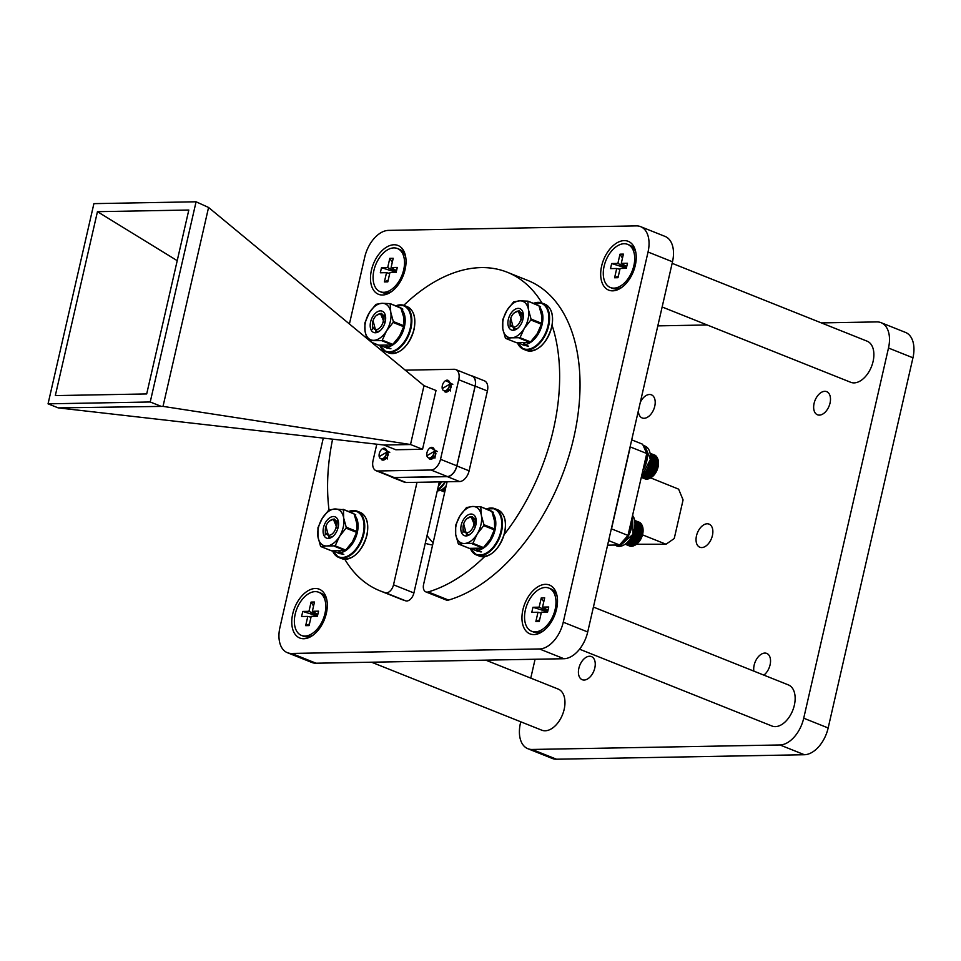 <?xml version="1.0" encoding="UTF-8"?>
<svg xmlns="http://www.w3.org/2000/svg" width="961" height="961" viewBox="0 0 961 961"><rect width="100%" height="100%" fill="white"/><g stroke="black" fill="none" stroke-linecap="round" stroke-linejoin="round"><path stroke-width="1.44" d="M635.281 265.416A26.283 16.013 -68.2 0 0 635.641 251.518A26.283 16.013 -68.2 0 0 619.076 241.776A26.283 16.013 -68.2 0 0 601.634 266.029A26.283 16.013 -68.2 0 0 621.13 287.856A26.283 16.013 -68.2 0 0 635.281 265.416M556.551 609.154A26.283 16.013 -68.2 0 0 556.912 595.255A26.283 16.013 -68.2 0 0 540.346 585.513A26.283 16.013 -68.2 0 0 522.904 609.767A26.283 16.013 -68.2 0 0 542.4 631.593A26.283 16.013 -68.2 0 0 556.551 609.154M326.356 613.322A26.283 16.013 -68.2 0 0 326.716 599.412A26.283 16.013 -68.2 0 0 310.163 589.67A26.283 16.013 -68.2 0 0 292.721 613.923A26.283 16.013 -68.2 0 0 312.205 635.762A26.283 16.013 -68.2 0 0 326.356 613.322M405.086 269.585A26.283 16.013 -68.2 0 0 405.446 255.674A26.283 16.013 -68.2 0 0 388.893 245.932A26.283 16.013 -68.2 0 0 371.439 270.185A26.283 16.013 -68.2 0 0 390.935 292.024A26.283 16.013 -68.2 0 0 405.086 269.585M425.279 543.289A110.671 67.414 -68.2 0 0 432.618 545.007M323.28 438.108L279.951 627.329A27.665 16.854 -68.2 0 0 287.399 652.699A27.665 16.854 -68.2 0 0 291.603 653.444L539.493 648.963A27.665 16.854 -68.2 0 0 563.254 622.199L648.038 252.022A27.665 16.854 -68.2 0 0 640.591 226.64A27.665 16.854 -68.2 0 0 636.386 225.895L388.496 230.388A27.665 16.854 -68.2 0 0 364.736 257.14L349.42 323.977M427.056 535.517A110.671 67.414 -68.2 0 0 433.135 542.761M287.399 652.699L311.857 662.465A27.665 16.854 -68.2 0 0 316.049 663.21L563.951 658.729A27.665 16.854 -68.2 0 0 587.712 631.966L672.496 261.788A27.665 16.854 -68.2 0 0 665.048 236.406L640.591 226.64M696.485 535.83A12.445 7.58 111.8 0 1 709.062 524.117A12.445 7.58 111.8 0 1 712.413 535.541A12.445 7.58 111.8 0 1 699.836 547.241A12.445 7.58 111.8 0 1 696.485 535.83M814.099 403.356A12.445 7.58 111.8 0 1 826.688 391.656A12.445 7.58 111.8 0 1 830.04 403.067A12.445 7.58 111.8 0 1 817.451 414.78A12.445 7.58 111.8 0 1 814.099 403.356M753.868 671.126A12.445 7.58 111.8 0 1 754.157 665.12A12.445 7.58 111.8 0 1 766.734 653.408A12.445 7.58 111.8 0 1 770.085 664.832A12.445 7.58 111.8 0 1 763.863 675.115M578.858 668.291A12.445 7.58 111.8 0 1 591.447 656.579A12.445 7.58 111.8 0 1 594.799 668.003A12.445 7.58 111.8 0 1 582.21 679.703A12.445 7.58 111.8 0 1 578.858 668.291M640.326 402.251A12.445 7.58 111.8 0 1 651.402 394.827A12.445 7.58 111.8 0 1 654.753 406.239A12.445 7.58 111.8 0 1 642.164 417.951A12.445 7.58 111.8 0 1 638.368 410.803M821.379 322.908L876.84 321.911A27.665 16.854 111.8 0 1 881.045 322.656L905.502 332.422A27.665 16.854 111.8 0 1 912.95 357.792L828.166 727.97A27.665 16.854 111.8 0 1 804.405 754.733L556.503 759.214A27.665 16.854 111.8 0 1 552.311 758.469L527.853 748.703A27.665 16.854 111.8 0 1 520.406 723.333L520.754 721.795M881.045 322.656A27.665 16.854 111.8 0 1 888.493 348.026L803.72 718.203A27.665 16.854 111.8 0 1 779.948 744.967L532.058 749.46A27.665 16.854 111.8 0 1 527.853 748.703M657.817 325.875L707.176 324.974M530.76 678.118L535.085 659.246M332.602 439.165A171.538 104.485 -68.2 0 0 328.998 509.81M344.795 559.254A171.538 104.485 -68.2 0 0 380.015 590.835A171.538 104.485 -68.2 0 0 385.397 592.721A8.301 5.057 -68.2 0 0 393.517 584.817L417.002 482.314M380.015 590.835L400.389 598.979A171.538 104.485 -68.2 0 0 405.77 600.853A8.301 5.057 -68.2 0 0 413.903 592.961L439.333 481.905M503.888 534.989A171.538 104.485 -68.2 0 0 553.404 429.555A171.538 104.485 -68.2 0 0 551.998 325.07M533.499 303.376A24.902 15.172 111.8 0 1 541.968 303.015A171.538 104.485 -68.2 0 0 507.228 272.227A171.538 104.485 -68.2 0 0 403.764 305.334M447.105 481.761L423.621 584.276A8.301 5.057 -68.2 0 0 425.855 591.892L446.24 600.024A8.301 5.057 -68.2 0 0 448.571 600.072A171.538 104.485 -68.2 0 0 573.777 437.687A171.538 104.485 -68.2 0 0 527.601 280.372L507.228 272.227M425.855 591.892A8.301 5.057 -68.2 0 0 428.186 591.94A171.538 104.485 -68.2 0 0 484.608 556.635M380.184 291.688A23.244 14.151 -68.2 0 0 403.68 269.837A23.244 14.151 -68.2 0 0 397.422 248.515A23.244 14.151 -68.2 0 0 373.937 270.365A23.244 14.151 -68.2 0 0 380.184 291.688L382.226 292.492A23.244 14.151 -68.2 0 0 392.1 291.183M393.205 258.281L391.091 267.53L397.289 267.422L396.124 272.492L389.926 272.612L387.8 281.861L384.4 281.921L386.526 272.672L380.328 272.78L381.493 267.711L387.691 267.59L389.806 258.341L393.205 258.281M387.691 267.59L396.28 271.807M389.806 258.341L392.28 262.305M384.4 281.921L388.172 280.252M389.722 273.477L386.526 272.672M396.533 270.69L391.091 267.53M405.71 257.092A23.244 14.151 -68.2 0 0 399.464 249.331L397.422 248.515M381.493 267.711L396.172 272.263M610.379 287.519A23.244 14.151 -68.2 0 0 633.864 265.668A23.244 14.151 -68.2 0 0 627.617 244.358A23.244 14.151 -68.2 0 0 604.121 266.209A23.244 14.151 -68.2 0 0 610.379 287.519L612.409 288.336A23.244 14.151 -68.2 0 0 622.284 287.015M623.401 254.112L621.274 263.362L627.473 263.254L626.308 268.335L620.109 268.443L617.995 277.693L614.596 277.765L616.71 268.503L610.511 268.624L611.676 263.542L617.875 263.434L620.001 254.172L623.401 254.112M617.875 263.434L626.464 267.639M620.001 254.172L622.476 258.149M614.596 277.765L618.367 276.095M619.917 269.32L616.71 268.503M626.728 266.521L621.274 263.362M635.906 252.923A23.244 14.151 -68.2 0 0 629.647 245.163L627.617 244.358M611.676 263.542L626.368 268.107M301.466 635.425A23.244 14.151 -68.2 0 0 324.95 613.574A23.244 14.151 -68.2 0 0 318.692 592.252A23.244 14.151 -68.2 0 0 295.207 614.103A23.244 14.151 -68.2 0 0 301.466 635.425L303.496 636.23A23.244 14.151 -68.2 0 0 313.37 634.921M314.475 602.018L312.361 611.268L318.559 611.16L317.394 616.229L311.196 616.349L309.082 625.599L305.682 625.659L307.796 616.409L301.598 616.518L302.763 611.448L308.961 611.328L311.076 602.079L314.475 602.018M308.961 611.328L317.55 615.545M311.076 602.079L313.55 606.043M305.682 625.659L309.442 623.989M311.004 617.214L307.796 616.409M317.815 614.427L312.361 611.268M326.992 600.829A23.244 14.151 -68.2 0 0 320.734 593.069L318.692 592.252M302.763 611.448L317.442 616.001M531.649 631.257A23.244 14.151 -68.2 0 0 555.146 609.406A23.244 14.151 -68.2 0 0 548.887 588.096A23.244 14.151 -68.2 0 0 525.391 609.947A23.244 14.151 -68.2 0 0 531.649 631.257L533.691 632.074A23.244 14.151 -68.2 0 0 543.566 630.752M544.671 597.85L542.545 607.1L548.743 606.992L547.59 612.073L541.391 612.181L539.265 621.443L535.866 621.503L537.992 612.241L531.793 612.361L532.947 607.28L539.145 607.172L541.271 597.91L544.671 597.85M539.145 607.172L547.746 611.376M541.271 597.91L543.746 601.886M535.866 621.503L539.638 619.833M541.187 613.058L537.992 612.241M547.998 610.259L542.545 607.1M557.176 596.661A23.244 14.151 -68.2 0 0 550.929 588.901L548.887 588.096M532.947 607.28L547.638 611.845M672.147 263.326L867.11 341.179A22.139 13.478 111.8 0 1 872.36 364.123A22.139 13.478 111.8 0 1 854.065 382.886A22.139 13.478 111.8 0 1 850.701 382.286L662.141 306.991M485.725 660.135L558.197 689.073A22.139 13.478 111.8 0 1 563.446 712.017A22.139 13.478 111.8 0 1 545.151 730.78A22.139 13.478 111.8 0 1 541.788 730.192L371.523 662.201M593.418 607.064L788.392 684.917A22.139 13.478 111.8 0 1 793.63 707.861A22.139 13.478 111.8 0 1 775.335 726.624A22.139 13.478 111.8 0 1 771.971 726.023L579.555 649.192M379.715 314.007A8.156 4.973 111.8 0 1 383.151 321.719A8.156 4.973 111.8 0 1 376.147 329.611A8.156 4.973 111.8 0 1 372.448 325.25A8.156 4.973 111.8 0 1 376.316 315.544A8.156 4.973 111.8 0 1 379.715 314.007M376.316 315.544L380.436 313.514L384.688 323.665M377.829 331.977L372.604 326.98L372.448 325.25M384.977 317.61L385.325 321.406M383.932 315.22L384.724 315.34L383.932 315.22M384.7 316.698L385.301 316.505L384.7 316.698M384.616 316.457L385.217 316.301L384.616 316.457M401.686 309.49A21.022 12.805 111.8 0 1 404.425 326.776A21.022 12.805 111.8 0 1 386.839 347.089L387.163 345.516M390.911 348.723L386.839 347.089M389.974 348.735L385.902 347.113A21.022 12.805 111.8 0 1 383.175 346.549A21.022 12.805 111.8 0 1 381.145 345.359M386.298 345.54L385.902 347.113M380.436 310.859A11.46 6.979 -68.2 0 0 370.598 321.947A11.46 6.979 -68.2 0 0 375.427 332.758A11.46 6.979 -68.2 0 0 380.184 330.608A11.46 6.979 -68.2 0 0 385.625 316.986A11.46 6.979 -68.2 0 0 380.436 310.859M385.673 317.911L381.469 313.346L379.09 313.791M373.036 320.71L376.147 332.254L379.955 330.788M372.375 329.191L372.472 323.268M390.454 303.772L401.278 308.373L390.13 303.64L382.166 303.304A19.364 11.796 -68.2 0 0 369.312 312.757L375.883 304.361L382.166 303.304A19.364 11.796 111.8 0 1 390.779 312.361L393.325 321.551L404.052 325.839L399.584 336.074L392.376 344.939L378.778 345.191L371.595 342.32M366.91 338.44L365.072 331.257L364.844 322.992L369.312 312.757A19.364 11.796 -68.2 0 0 365.072 331.257A19.364 11.796 -68.2 0 0 373.685 340.326A19.364 11.796 -68.2 0 0 386.538 330.872A19.364 11.796 -68.2 0 0 390.779 312.361L390.13 303.64M400.845 307.928L403.824 317.574L404.052 325.839M403.836 326.764L393.109 322.476L386.538 330.872L382.286 340.182L393.013 344.47M392.376 344.939L381.649 340.662L369.553 340.638M393.109 322.476L393.325 321.551M381.649 340.662L382.286 340.182M518.159 308.373A11.46 6.979 -68.2 0 0 508.321 319.448A11.46 6.979 -68.2 0 0 513.15 330.272A11.46 6.979 -68.2 0 0 517.907 328.121A11.46 6.979 -68.2 0 0 523.349 314.499A11.46 6.979 -68.2 0 0 518.159 308.373M523.397 315.424L519.192 310.847L516.814 311.292M510.771 318.211L513.871 329.767L517.679 328.29M510.111 326.704L510.195 320.782M505.342 337.96L502.795 328.77L502.783 319.581L507.036 310.259L513.606 301.874L519.889 300.817A19.364 11.796 111.8 0 1 528.502 309.874L531.049 319.064L541.776 323.352L537.307 333.587L530.1 342.452L516.501 342.693L505.774 338.416L511.408 337.828A19.364 11.796 -68.2 0 0 524.274 328.386A19.364 11.796 -68.2 0 0 528.502 309.874L527.853 301.153L519.889 300.817A19.364 11.796 -68.2 0 0 507.036 310.259A19.364 11.796 -68.2 0 0 502.795 328.77A19.364 11.796 -68.2 0 0 511.408 337.828L520.009 337.695L530.736 341.984M528.178 301.286L539.001 305.886L541.548 315.076L541.776 323.352M541.56 324.277L530.832 319.989L524.274 328.386L520.009 337.695M538.58 305.43L527.853 301.153M530.832 319.989L531.049 319.064M521.655 312.721L522.448 312.854L521.655 312.721M521.571 312.601L522.424 312.818L521.571 312.601M522.34 313.971L522.94 313.803L522.34 313.971M333.335 516.525A11.46 6.979 -68.2 0 0 323.497 527.601A11.46 6.979 -68.2 0 0 328.326 538.424A11.46 6.979 -68.2 0 0 333.083 536.274A11.46 6.979 -68.2 0 0 338.524 522.652A11.46 6.979 -68.2 0 0 333.335 516.525M338.572 523.577L334.356 519L331.989 519.445M325.935 526.364L329.046 537.92L332.854 536.442M325.274 534.857L325.371 528.934M320.518 546.112L317.971 536.923L317.959 527.733L322.211 518.411L328.782 510.027L335.065 508.97A19.364 11.796 111.8 0 1 343.678 518.027L346.224 527.217L356.951 531.505L352.483 541.74L345.275 550.605L331.677 550.845L320.95 546.569L326.584 545.98A19.364 11.796 -68.2 0 0 339.437 536.538A19.364 11.796 -68.2 0 0 343.678 518.027L343.449 509.75L335.065 508.97A19.364 11.796 -68.2 0 0 322.211 518.411A19.364 11.796 -68.2 0 0 317.971 536.923A19.364 11.796 -68.2 0 0 326.584 545.98L335.185 545.848L345.912 550.136M343.341 509.438L354.177 514.039L356.723 523.228L356.951 531.505M356.735 532.43L346.008 528.142L339.437 536.538L335.185 545.848M353.744 513.582L343.017 509.306M346.008 528.142L346.224 527.217M336.83 520.874L337.623 521.006L336.83 520.874M337.599 522.352L338.2 522.171L337.599 522.352M337.515 522.123L338.116 521.955L337.515 522.123M471.058 514.039A11.46 6.979 -68.2 0 0 461.22 525.114A11.46 6.979 -68.2 0 0 466.049 535.926A11.46 6.979 -68.2 0 0 470.806 533.775A11.46 6.979 -68.2 0 0 476.248 520.153A11.46 6.979 -68.2 0 0 471.058 514.039M476.296 521.078L472.079 516.513L469.713 516.958M463.658 523.877L466.77 535.433L470.578 533.956M462.998 532.358L463.094 526.436M458.241 543.626L455.694 534.436L455.682 525.235L459.935 515.925L466.505 507.528L472.788 506.471A19.364 11.796 111.8 0 1 481.401 515.528L483.948 524.73L494.675 529.006L490.206 539.253L482.999 548.118L469.4 548.359L458.673 544.07L464.307 543.494A19.364 11.796 -68.2 0 0 477.161 534.04A19.364 11.796 -68.2 0 0 481.401 515.528L480.74 506.807L472.788 506.471A19.364 11.796 -68.2 0 0 459.935 515.925A19.364 11.796 -68.2 0 0 455.694 534.436A19.364 11.796 -68.2 0 0 464.307 543.494L472.908 543.361L483.635 547.638M481.065 506.94L491.9 511.552L494.447 520.742L494.675 529.006M494.459 529.931L483.731 525.655L477.161 534.04L472.908 543.361M491.467 511.096L480.74 506.807M483.731 525.655L483.948 524.73M474.554 518.387L475.347 518.52L474.554 518.387M475.323 519.865L475.923 519.673L475.323 519.865M474.47 518.267L475.323 518.484L474.47 518.267M475.239 519.625L475.839 519.469L475.239 519.625M539.409 307.003A21.022 12.805 111.8 0 1 542.148 324.289A21.022 12.805 111.8 0 1 524.562 344.603L524.886 343.029M528.646 346.224L524.562 344.603M527.697 346.248L523.625 344.615A21.022 12.805 111.8 0 1 520.898 344.05A21.022 12.805 111.8 0 1 518.88 342.873M524.021 343.041L523.625 344.615M354.585 515.156A21.022 12.805 111.8 0 1 357.324 532.442A21.022 12.805 111.8 0 1 339.738 552.755L340.062 551.182M343.81 554.377L339.738 552.755M342.873 554.401L338.801 552.767A21.022 12.805 111.8 0 1 336.074 552.203A21.022 12.805 111.8 0 1 334.044 551.025M339.197 551.194L338.801 552.767M492.308 512.669A21.022 12.805 111.8 0 1 495.047 529.943A21.022 12.805 111.8 0 1 477.461 550.269L477.785 548.683M481.533 551.89L477.461 550.269M480.596 551.902L476.524 550.281A21.022 12.805 111.8 0 1 473.797 549.716A21.022 12.805 111.8 0 1 471.767 548.539M476.92 548.707L476.524 550.281M517.438 311.52A8.156 4.973 111.8 0 1 520.874 319.22A8.156 4.973 111.8 0 1 513.871 327.124A8.156 4.973 111.8 0 1 510.171 322.764A8.156 4.973 111.8 0 1 514.051 313.046A8.156 4.973 111.8 0 1 517.438 311.52M514.051 313.046L518.159 311.016L522.412 321.166M515.552 329.479L510.327 324.494L510.171 322.764M522.7 315.112L523.048 318.908M332.614 519.673A8.156 4.973 111.8 0 1 336.05 527.373A8.156 4.973 111.8 0 1 329.034 535.277A8.156 4.973 111.8 0 1 325.347 530.916A8.156 4.973 111.8 0 1 329.215 521.198A8.156 4.973 111.8 0 1 332.614 519.673M329.215 521.198L333.335 519.168L337.587 529.319M330.728 537.631L325.503 532.646L325.347 530.916M337.876 523.264L338.224 527.06M470.337 517.186A8.156 4.973 111.8 0 1 473.773 524.886A8.156 4.973 111.8 0 1 466.77 532.778A8.156 4.973 111.8 0 1 463.07 528.418A8.156 4.973 111.8 0 1 466.938 518.712A8.156 4.973 111.8 0 1 470.337 517.186M466.938 518.712L471.058 516.682L475.311 526.832M468.451 535.145L463.226 530.16L463.07 528.418M475.599 520.778L475.947 524.574M436.018 390.502L422.552 449.267L410.515 444.511L423.993 385.661L436.018 390.502M456.823 465.821A11.064 6.739 111.8 0 1 447.321 476.524L394.022 477.497A11.064 6.739 111.8 0 1 392.34 477.197L376.039 470.686A11.064 6.739 -68.2 0 0 377.721 470.986L431.021 470.013A11.064 6.739 -68.2 0 0 440.522 459.31L456.823 465.821L475.058 386.238L458.745 379.727L440.522 459.31M458.745 379.727A11.064 6.739 -68.2 0 0 455.766 369.577A11.064 6.739 -68.2 0 0 454.085 369.276L405.254 370.165M376.796 444.198L373.06 460.535A11.064 6.739 -68.2 0 0 376.039 470.686M422.552 449.267L395.8 449.748L383.92 445.015L410.683 444.535M423.993 385.661L208.573 207.468L163.022 406.383L58.213 407.884L383.92 445.015M163.022 406.383L410.515 444.511M160.391 406.035L150.228 401.986L196.08 201.786L208.573 207.468M196.08 201.786L93.902 203.636L48.05 403.836L150.228 401.986M58.213 407.884L48.05 403.836M146.697 393.938L55.318 395.596L97.445 211.672L188.812 210.027L146.697 393.938M177.22 260.671L97.445 211.672M455.766 369.577L472.079 376.087A11.064 6.739 111.8 0 1 475.058 386.238M444.643 391.68A6.259 3.808 -68.2 0 0 445.111 391.932A6.259 3.808 -68.2 0 0 451.322 386.466M429.255 458.841A6.259 3.808 -68.2 0 0 429.723 459.094A6.259 3.808 -68.2 0 0 435.946 453.628M381.589 459.694A6.259 3.808 -68.2 0 0 382.058 459.947A6.259 3.808 -68.2 0 0 388.28 454.493M607.592 545.175L619.545 544.959L627.989 535.445L646.753 453.508L642.609 444.222L631.713 439.862M646.753 453.508L630.236 446.913M627.989 535.445L611.472 528.85M619.545 544.959L608.637 540.611M650.681 477.893L678.622 489.149L683.079 499.912L674.238 538.532L666.009 544.226L636.518 544.226M666.009 544.226L642.501 534.845M611.028 530.172A11.064 6.739 -68.2 0 0 611.749 527.793L630.044 447.934A11.064 6.739 -68.2 0 0 630.404 445.568M391.199 476.74A11.064 6.739 -68.2 0 0 392.22 477.329A11.064 6.739 -68.2 0 0 393.902 477.629L447.382 476.656A11.064 6.739 -68.2 0 0 456.883 465.953L475.166 386.106A11.064 6.739 -68.2 0 0 472.187 375.955A11.064 6.739 -68.2 0 0 471.046 375.679M392.22 477.329L404.449 482.206A11.064 6.739 -68.2 0 0 406.131 482.506L459.598 481.545A11.064 6.739 -68.2 0 0 469.112 470.83L487.395 390.983A11.064 6.739 -68.2 0 0 484.416 380.832L472.187 375.955M387.271 458.998L388.088 452.331L385.805 448.991A5.586 3.4 111.8 0 1 386.622 452.259A5.586 3.4 111.8 0 1 382.886 458.553A5.586 3.4 111.8 0 1 379.102 455.886A5.586 3.4 111.8 0 1 379.102 454.817A5.586 3.4 111.8 0 1 381.757 449.243A5.586 3.4 111.8 0 1 385.805 448.991L386.947 452.391L385.169 457.688L383.235 459.19L383.944 459.947M386.622 452.259L379.175 456.631L379.102 455.886M381.757 449.243L382.586 448.523L389.758 452.403M440.342 490.326L444.739 492.092M440.366 490.314L444.739 492.056L440.438 490.29M440.534 490.254L444.775 491.936M444.799 491.84L440.727 490.218A12.865 7.832 111.8 0 0 441.087 490.23L444.823 491.72M444.859 491.576L441.447 490.218A12.865 7.832 111.8 0 0 441.808 490.182L444.895 491.419M444.931 491.227L442.18 490.122A12.865 7.832 111.8 0 0 442.553 490.038L444.979 491.011M445.039 490.783L442.925 489.942A12.865 7.832 111.8 0 0 443.309 489.81L445.099 490.53M445.159 490.242L443.682 489.654A12.865 7.832 111.8 0 0 444.066 489.485L445.231 489.954M445.303 489.63L444.45 489.293A12.865 7.832 111.8 0 0 444.823 489.077L445.375 489.293M384.052 459.911L383.475 459.034M450.325 390.971L451.129 384.304L448.859 380.964A5.586 3.4 111.8 0 1 449.664 384.232A5.586 3.4 111.8 0 1 445.94 390.526A5.586 3.4 111.8 0 1 442.156 387.86A5.586 3.4 111.8 0 1 442.144 386.79A5.586 3.4 111.8 0 1 444.811 381.217A5.586 3.4 111.8 0 1 448.859 380.964L449.988 384.364L448.21 389.661L446.288 391.163M449.664 384.232L442.216 388.604L442.156 387.86M444.811 381.217L445.628 380.496L452.811 384.376M447.093 391.896L446.529 391.007M446.985 391.932L446.312 391.151M434.937 458.133L435.753 451.466L433.471 448.126A5.586 3.4 111.8 0 1 434.288 451.394A5.586 3.4 111.8 0 1 430.552 457.688A5.586 3.4 111.8 0 1 426.768 455.021A5.586 3.4 111.8 0 1 426.768 453.952A5.586 3.4 111.8 0 1 429.423 448.379A5.586 3.4 111.8 0 1 433.471 448.126L434.612 451.526L432.834 456.823L430.9 458.325M434.288 451.394L426.84 455.766L426.768 455.021M429.423 448.379L430.252 447.658L437.423 451.538M431.717 459.046L431.141 458.169M431.609 459.094L430.936 458.313M446.204 485.701A14.691 8.949 111.8 0 1 437.291 490.807M641.287 477.365L644.663 478.71A12.865 7.832 111.8 0 0 644.819 478.782A12.865 7.832 111.8 0 0 644.987 478.842L641.287 477.365L644.987 478.842M645.696 479.034L645.336 478.95A12.865 7.832 111.8 0 0 645.648 479.022L641.311 477.293L645.552 478.902M641.323 477.221L645.984 479.083A12.865 7.832 111.8 0 0 646.333 479.119L641.347 477.124M641.371 477.004L646.681 479.131A12.865 7.832 111.8 0 0 647.053 479.119L641.407 476.86M641.443 476.704L647.414 479.083A12.865 7.832 111.8 0 0 647.786 479.022L641.492 476.512M641.684 476.356L648.158 478.938A12.865 7.832 111.8 0 0 648.531 478.83L641.888 476.175M642.116 475.995L648.903 478.71A12.865 7.832 111.8 0 0 649.288 478.554L642.344 475.779M642.597 475.563L649.66 478.386A12.865 7.832 111.8 0 0 650.044 478.182L642.849 475.311M651.426 477.425L643.389 474.77M643.678 474.482L651.174 477.473A12.865 7.832 111.8 0 0 651.546 477.197L643.954 474.157M644.242 473.833L651.918 476.896A12.865 7.832 111.8 0 0 652.279 476.572L644.543 473.485M652.987 475.887L645.191 472.776A12.865 7.832 111.8 0 0 645.528 472.404L652.987 475.887A12.865 7.832 111.8 0 1 652.639 476.248L644.831 473.124A12.865 7.832 111.8 0 1 644.795 473.16M645.876 472.007A12.865 7.832 111.8 0 0 646.2 471.611L653.9 475.094L646.248 471.599M646.837 470.758L654.813 473.941L646.837 470.758A12.865 7.832 111.8 0 1 646.525 471.19M647.438 469.857L655.402 473.064L647.438 469.857A12.865 7.832 111.8 0 1 647.149 470.313M647.99 468.908L655.955 472.139L647.99 468.908A12.865 7.832 111.8 0 1 647.726 469.376M648.495 467.911L656.447 471.178L648.495 467.911A12.865 7.832 111.8 0 1 648.255 468.403M648.951 466.89L656.904 470.181L648.951 466.89A12.865 7.832 111.8 0 1 648.735 467.394M649.36 465.845L657.204 469.448L649.36 465.845A12.865 7.832 111.8 0 1 649.168 466.361M649.708 464.776L657.552 468.415L649.708 464.776A12.865 7.832 111.8 0 1 649.54 465.304M649.984 463.707L657.853 467.37L649.984 463.707A12.865 7.832 111.8 0 1 649.852 464.235M650.213 462.637L658.093 466.325L650.213 462.637A12.865 7.832 111.8 0 1 650.104 463.166M650.369 461.568L658.273 465.28L650.369 461.568A12.865 7.832 111.8 0 1 650.297 462.097M658.225 464.151L650.417 461.04A12.865 7.832 111.8 0 0 650.441 460.787A12.865 7.832 111.8 0 0 650.465 460.523L658.225 464.151A12.865 7.832 111.8 0 1 658.165 464.692M654.189 474.77L646.08 471.815M653.54 475.539L645.6 472.368M652.855 476.236L644.915 473.064M652.147 476.86L651.798 477.149A12.733 7.748 111.8 0 1 651.354 477.485L651.786 477.161M650.489 478.013L649.84 478.398M654.97 455.31L650.201 453.268M654.825 455.106A12.865 7.832 111.8 0 1 655.126 455.286L650.213 453.328M650.261 453.52L655.69 455.694A12.865 7.832 111.8 0 0 655.402 455.478L650.237 453.412M650.309 453.832L656.207 456.187A12.865 7.832 111.8 0 0 655.943 455.922L650.285 453.664M650.381 454.241L656.675 456.763A12.865 7.832 111.8 0 0 656.447 456.463L650.345 454.024M650.441 454.757L657.084 457.412A12.865 7.832 111.8 0 0 656.88 457.076L650.405 454.493M650.501 455.358L657.444 458.133A12.865 7.832 111.8 0 0 657.264 457.76L650.477 455.046M650.549 456.055L657.732 458.926A12.865 7.832 111.8 0 0 657.6 458.517L650.525 455.694M650.561 456.811L657.973 459.778A12.865 7.832 111.8 0 0 657.865 459.334L657.937 459.358M658.117 459.923A12.733 7.748 111.8 0 0 657.997 459.466L658.201 460.427M650.549 457.652L658.141 460.679A12.865 7.832 111.8 0 0 658.069 460.211L650.561 457.22M658.297 460.872L658.201 460.331A12.733 7.748 111.8 0 1 658.297 460.86L658.345 461.328M650.501 458.541L658.249 461.628A12.865 7.832 111.8 0 0 658.201 461.148L650.537 458.085M658.249 461.628L650.477 458.998A12.865 7.832 111.8 0 0 650.477 458.95M658.285 462.613L650.477 460.007A12.865 7.832 111.8 0 0 650.489 459.502L658.285 462.613A12.865 7.832 111.8 0 0 658.273 462.109M651.053 477.689L650.801 477.725A12.865 7.832 111.8 0 1 650.417 477.965L650.609 477.965A12.733 7.748 111.8 0 0 651.017 477.713M650.489 459.094L658.429 462.265M650.501 460.079L658.441 463.25M625.287 544.274L629.275 545.872A12.865 7.832 111.8 0 0 629.443 545.944A12.865 7.832 111.8 0 0 629.599 546.004L625.287 544.274L630.176 546.064M630.308 546.196L629.948 546.112A12.865 7.832 111.8 0 0 630.26 546.184L625.359 544.226M625.431 544.178L630.596 546.244A12.865 7.832 111.8 0 0 630.957 546.28L625.515 544.106M625.635 544.022L631.305 546.292A12.865 7.832 111.8 0 0 631.665 546.28L625.779 543.926M625.935 543.806L632.026 546.244A12.865 7.832 111.8 0 0 632.398 546.184L626.104 543.674M626.296 543.518L632.77 546.1A12.865 7.832 111.8 0 0 633.155 545.992L626.512 543.337M626.728 543.157L633.527 545.872A12.865 7.832 111.8 0 0 633.912 545.716L626.968 542.941M627.209 542.725L634.284 545.548A12.865 7.832 111.8 0 0 634.668 545.343L627.473 542.472M635.305 545.055L627.725 542.22L635.041 545.127A12.865 7.832 111.8 0 0 635.425 544.887L628.013 541.932M628.29 541.644L635.786 544.635A12.865 7.832 111.8 0 0 636.17 544.358L628.578 541.319M628.866 540.995L636.53 544.058A12.865 7.832 111.8 0 0 636.903 543.734L629.155 540.647M637.611 543.049L629.803 539.926A12.865 7.832 111.8 0 0 630.152 539.565L637.611 543.049A12.865 7.832 111.8 0 1 637.251 543.397L629.455 540.286A12.865 7.832 111.8 0 1 629.419 540.322M630.488 539.169A12.865 7.832 111.8 0 0 630.824 538.773L638.512 542.256L630.872 538.761M631.461 537.92L639.437 541.103L631.461 537.92A12.865 7.832 111.8 0 1 631.149 538.352M632.05 537.019L640.026 540.226L632.05 537.019A12.865 7.832 111.8 0 1 631.761 537.475M632.614 536.058L640.567 539.301L632.614 536.058A12.865 7.832 111.8 0 1 632.338 536.538M633.119 535.073L641.071 538.34L633.119 535.073A12.865 7.832 111.8 0 1 632.867 535.565M633.575 534.052L641.407 537.619L633.575 534.052A12.865 7.832 111.8 0 1 633.359 534.556M633.972 533.007L641.816 536.61L633.972 533.007A12.865 7.832 111.8 0 1 633.779 533.523M634.32 531.938L642.176 535.577L634.32 531.938A12.865 7.832 111.8 0 1 634.164 532.466M634.608 530.868L642.477 534.532L634.608 530.868A12.865 7.832 111.8 0 1 634.476 531.397M634.825 529.799L642.717 533.487L634.825 529.799A12.865 7.832 111.8 0 1 634.728 530.328M634.981 528.73L642.897 532.442L634.981 528.73A12.865 7.832 111.8 0 1 634.921 529.259M642.837 531.313L635.041 528.202A12.865 7.832 111.8 0 0 635.065 527.949A12.865 7.832 111.8 0 0 635.077 527.685L642.837 531.313A12.865 7.832 111.8 0 1 642.789 531.853M638.813 541.932L630.692 538.977M638.152 542.701L630.212 539.529M637.467 543.397L629.527 540.226M639.594 522.472L634.825 520.43M639.437 522.267A12.865 7.832 111.8 0 1 639.738 522.448L634.837 520.478M634.873 520.682L640.302 522.856A12.865 7.832 111.8 0 0 640.026 522.64L634.849 520.574M634.933 520.994L640.819 523.349A12.865 7.832 111.8 0 0 640.567 523.084L634.897 520.826M634.993 521.403L641.287 523.925A12.865 7.832 111.8 0 0 641.059 523.625L634.957 521.186M635.065 521.919L641.708 524.574A12.865 7.832 111.8 0 0 641.504 524.238L635.029 521.655M635.125 522.52L642.056 525.295A12.865 7.832 111.8 0 0 641.888 524.922L635.089 522.207M635.161 523.216L642.356 526.087A12.865 7.832 111.8 0 0 642.212 525.679L635.149 522.856M642.344 525.787L642.621 526.736M635.185 523.973L642.585 526.94A12.865 7.832 111.8 0 0 642.477 526.496L642.549 526.52M635.173 524.814L642.765 527.841A12.865 7.832 111.8 0 0 642.681 527.373L635.185 524.382M642.909 528.033L642.825 527.493A12.733 7.748 111.8 0 1 642.909 528.021L642.969 528.49M635.125 525.703L642.861 528.79A12.865 7.832 111.8 0 0 642.825 528.31L642.957 528.418A12.733 7.748 111.8 0 1 642.993 528.73L635.149 525.247M642.861 528.79L635.089 526.16A12.865 7.832 111.8 0 0 635.089 526.111M642.909 529.775L635.101 527.169A12.865 7.832 111.8 0 0 635.101 526.664L642.909 529.775A12.865 7.832 111.8 0 0 642.897 529.271M635.113 526.256L643.041 529.427M635.125 527.241L643.053 530.412M291.603 653.444L316.049 663.21M539.493 648.963L563.951 658.729M563.254 622.199L587.712 631.966M648.038 252.022L672.496 261.788M804.405 754.733L779.948 744.967M828.166 727.97L803.72 718.203M556.503 759.214L532.058 749.46M912.95 357.792L888.493 348.026M385.397 592.721L405.77 600.853M428.186 591.94L448.571 600.072M393.517 584.817L413.903 592.961M413.879 329.515A24.902 15.172 -68.2 0 0 407.176 306.679C413.939 310.115 416.221 317.767 414.047 329.635C408.353 347.017 399.908 354.777 388.712 352.927A24.902 15.172 -68.2 0 0 413.879 329.515M414.684 319.496A24.397 14.859 111.8 0 1 413.927 329.671A24.397 14.859 111.8 0 1 402.983 348.807M379.859 345.275A24.397 14.859 -68.2 0 0 395.728 349.888A24.397 14.859 -68.2 0 0 410.251 328.206A24.397 14.859 -68.2 0 0 395.98 305.946M395.776 305.862A24.902 15.172 111.8 0 1 404.245 305.502A24.902 15.172 111.8 0 1 410.948 328.338A24.902 15.172 111.8 0 1 385.769 351.75A24.902 15.172 111.8 0 1 379.715 345.263M530.1 342.452L519.372 338.164M345.275 550.605L334.548 546.316M482.999 548.118L472.271 543.83M551.602 327.016A24.902 15.172 -68.2 0 0 544.899 304.181C551.662 307.628 553.944 315.28 551.77 327.136C546.076 344.519 537.631 352.291 526.436 350.441A24.902 15.172 -68.2 0 0 551.602 327.016M552.407 316.998A24.397 14.859 111.8 0 1 551.65 327.172A24.397 14.859 111.8 0 1 540.707 346.32M517.583 342.789A24.397 14.859 -68.2 0 0 533.451 347.401A24.397 14.859 -68.2 0 0 547.986 325.707A24.397 14.859 -68.2 0 0 533.703 303.46M533.391 303.328L541.968 303.015A24.902 15.172 111.8 0 1 548.671 325.851A24.902 15.172 111.8 0 1 523.493 349.263A24.902 15.172 111.8 0 1 517.438 342.777M366.778 535.169A24.902 15.172 -68.2 0 0 360.075 512.333C366.838 515.781 369.12 523.433 366.946 535.289C361.252 552.671 352.807 560.443 341.599 558.593A24.902 15.172 -68.2 0 0 366.778 535.169M367.582 525.15A24.397 14.859 111.8 0 1 366.85 535.205M332.758 550.941A24.397 14.859 -68.2 0 0 348.627 555.554A24.397 14.859 -68.2 0 0 363.15 533.86A24.397 14.859 -68.2 0 0 348.879 511.612M348.675 511.528A24.902 15.172 111.8 0 1 357.132 511.168A24.902 15.172 111.8 0 1 363.835 534.004A24.902 15.172 111.8 0 1 338.668 557.416A24.902 15.172 111.8 0 1 332.614 550.929M366.826 535.325A24.397 14.859 111.8 0 1 355.882 554.473M504.501 532.682A24.902 15.172 -68.2 0 0 497.798 509.847C504.561 513.294 506.843 520.946 504.669 532.802C498.975 550.185 490.53 557.945 479.323 556.095A24.902 15.172 -68.2 0 0 504.501 532.682M505.306 522.664A24.397 14.859 111.8 0 1 504.573 532.718M470.482 548.443A24.397 14.859 -68.2 0 0 486.35 553.068A24.397 14.859 -68.2 0 0 500.873 531.373A24.397 14.859 -68.2 0 0 486.602 509.114M486.398 509.03A24.902 15.172 111.8 0 1 494.855 508.669A24.902 15.172 111.8 0 1 501.558 531.517A24.902 15.172 111.8 0 1 476.392 554.929A24.902 15.172 111.8 0 1 470.337 548.431M504.549 532.838A24.397 14.859 111.8 0 1 493.606 551.986M447.321 476.524L431.021 470.013M377.721 470.986L394.022 477.497M487.395 390.983L475.166 386.106M469.112 470.83L456.883 465.953M459.598 481.545L447.382 476.656M406.131 482.506L393.902 477.629M441.579 481.869A17.574 10.703 111.8 0 1 438.372 486.11M437.375 490.446A17.574 10.703 -68.2 0 0 445.267 481.797M438.696 484.68A17.058 10.391 -68.2 0 0 440.739 481.881M445.375 481.797A17.058 10.391 111.8 0 1 440.234 488.38M643.185 445.496A17.574 10.703 111.8 0 1 642.969 470.049M641.54 476.284A17.574 10.703 -68.2 0 0 650.249 459.406A17.574 10.703 -68.2 0 0 645.035 446.096L650.429 459.43L641.492 476.5M643.486 467.779A17.058 10.391 -68.2 0 0 646.645 454.024M646.525 452.979A17.058 10.391 -68.2 0 0 643.726 446.721M650.333 455.202A17.058 10.391 111.8 0 1 642.116 475.791M616.626 545.896A17.574 10.703 -68.2 0 0 619.292 546.365A17.574 10.703 -68.2 0 0 632.782 534.244A17.574 10.703 -68.2 0 0 632.566 515.48L633.011 534.22L619.413 546.389L614.523 545.055M617.875 544.995A17.574 10.703 111.8 0 1 616.313 545.175A17.574 10.703 111.8 0 1 614.812 545.043M631.713 519.216A17.574 10.703 111.8 0 1 620.253 544.154M621.815 542.4A17.058 10.391 -68.2 0 0 627.509 535.986M628.11 534.941A17.058 10.391 -68.2 0 0 631.257 521.186M634.957 522.364A17.058 10.391 111.8 0 1 626.728 542.953M658.405 461.857A11.964 7.292 111.8 0 1 658.429 462.121A11.964 7.292 111.8 0 1 658.441 464.415A11.964 7.292 111.8 0 1 652.747 476.344A11.964 7.292 111.8 0 1 652.555 476.512M658.369 464.235A12.733 7.748 111.8 0 1 658.309 464.848M658.249 465.268A12.733 7.748 111.8 0 1 658.153 465.905M658.069 466.325A12.733 7.748 111.8 0 1 657.925 466.962M657.817 467.394A12.733 7.748 111.8 0 1 657.648 468.019M657.516 468.451A12.733 7.748 111.8 0 1 657.3 469.076M657.144 469.497A12.733 7.748 111.8 0 1 656.904 470.109M656.723 470.518A12.733 7.748 111.8 0 1 656.447 471.118M655.726 472.488A12.733 7.748 111.8 0 1 655.39 473.04L647.462 469.893M655.15 473.413A12.733 7.748 111.8 0 1 654.789 473.941L646.873 470.77M652.519 476.536A12.733 7.748 111.8 0 1 652.327 476.704A12.733 7.748 111.8 0 1 652.087 476.92L652.747 476.344C656.027 473.244 657.925 469.268 658.441 464.427L658.381 461.568A12.733 7.748 111.8 0 1 658.393 461.821M658.417 462.205A12.733 7.748 111.8 0 1 658.429 462.806M658.429 463.202A12.733 7.748 111.8 0 1 658.405 463.815M643.63 474.53L651.222 477.557M644.17 473.917L651.954 477.028M646.717 471.01L654.645 474.169M647.306 470.145L655.246 473.305M648.014 468.98L655.955 472.139M647.87 469.232L655.81 472.404M648.519 468.007L656.447 471.178M648.387 468.271L656.315 471.443M648.963 467.022L656.904 470.181M648.843 467.286L656.783 470.458M649.36 466.001L657.3 469.172M649.264 466.277L657.204 469.448M649.708 464.956L657.648 468.127M649.624 465.244L657.552 468.415M649.996 463.911L657.925 467.082M649.924 464.199L657.853 467.37M650.213 462.866L658.153 466.037M650.165 463.154L658.093 466.325M650.381 461.833L658.309 465.004M650.333 462.109L658.273 465.28M650.477 460.812L658.405 463.983M650.537 457.977L658.321 461.076M650.561 457.16L658.153 460.187M643.017 529.018A11.964 7.292 111.8 0 1 643.041 529.271A11.964 7.292 111.8 0 1 643.053 531.577A11.964 7.292 111.8 0 1 637.359 543.506A11.964 7.292 111.8 0 1 637.167 543.674A12.733 7.748 111.8 0 1 636.951 543.866A12.733 7.748 111.8 0 1 636.711 544.07M642.993 531.385A12.733 7.748 111.8 0 1 642.921 532.01M642.873 532.43A12.733 7.748 111.8 0 1 642.765 533.067M642.681 533.487A12.733 7.748 111.8 0 1 642.549 534.124M642.441 534.556A12.733 7.748 111.8 0 1 642.26 535.181M642.128 535.613A12.733 7.748 111.8 0 1 641.912 536.238M641.768 536.658A12.733 7.748 111.8 0 1 641.516 537.271M641.335 537.679A12.733 7.748 111.8 0 1 641.059 538.28M640.338 539.65A12.733 7.748 111.8 0 1 640.002 540.202L632.086 537.055M639.774 540.575A12.733 7.748 111.8 0 1 639.413 541.091L631.497 537.932M636.711 544.082L637.359 543.506C640.651 540.406 642.549 536.43 643.053 531.589L642.993 528.73A12.733 7.748 111.8 0 1 643.017 528.982M643.041 529.367A12.733 7.748 111.8 0 1 643.053 529.967M643.041 530.364A12.733 7.748 111.8 0 1 643.017 530.977M628.242 541.68L635.846 544.719M628.794 541.079L636.566 544.178M631.329 538.16L639.269 541.331M631.93 537.307L639.87 540.466M632.626 536.13L640.567 539.301M632.482 536.394L640.422 539.565M633.131 535.169L641.071 538.34M632.999 535.433L640.939 538.604M633.587 534.172L641.516 537.343M633.467 534.448L641.407 537.619M633.984 533.163L641.924 536.322M633.876 533.439L641.816 536.61M634.32 532.118L642.26 535.289M634.236 532.406L642.176 535.577M634.608 531.073L642.549 534.244M634.536 531.361L642.477 534.532M634.837 530.028L642.765 533.199M634.777 530.316L642.717 533.487M634.993 528.994L642.933 532.166M634.957 529.271L642.897 532.442M635.089 527.973L643.029 531.145M635.161 525.138L642.933 528.238M635.185 524.322L642.777 527.349M407.176 306.679L404.245 305.502L395.668 305.826M379.619 345.251L385.769 351.75L388.712 352.927M402.839 309.118L401.338 308.517M387.247 348.17L383.175 346.549M378.586 345.143L371.679 342.392M400.965 307.94L390.31 303.688M516.309 342.657L505.666 338.404M538.689 305.442L528.033 301.189M331.485 550.809L320.842 546.557M353.852 513.594L343.209 509.342M469.208 548.323L458.565 544.07M491.576 511.108L480.932 506.855M540.562 306.631L539.061 306.018M524.97 345.684L520.898 344.05M355.738 514.784L354.225 514.171M340.146 553.836L336.074 552.203M493.461 512.285L491.948 511.684M477.869 551.338L473.797 549.716M541.968 303.015L544.899 304.181M517.342 342.765L523.493 349.263L526.436 350.441M360.075 512.333L357.132 511.168L348.567 511.48M332.506 550.917L338.668 557.416L341.599 558.593M497.798 509.847L494.855 508.669L486.29 508.994M470.241 548.431L476.392 554.929L479.323 556.095M445.496 481.797L437.351 490.59M643.113 445.327L645.035 446.096M625.275 544.274L629.611 546.004"/></g></svg>

